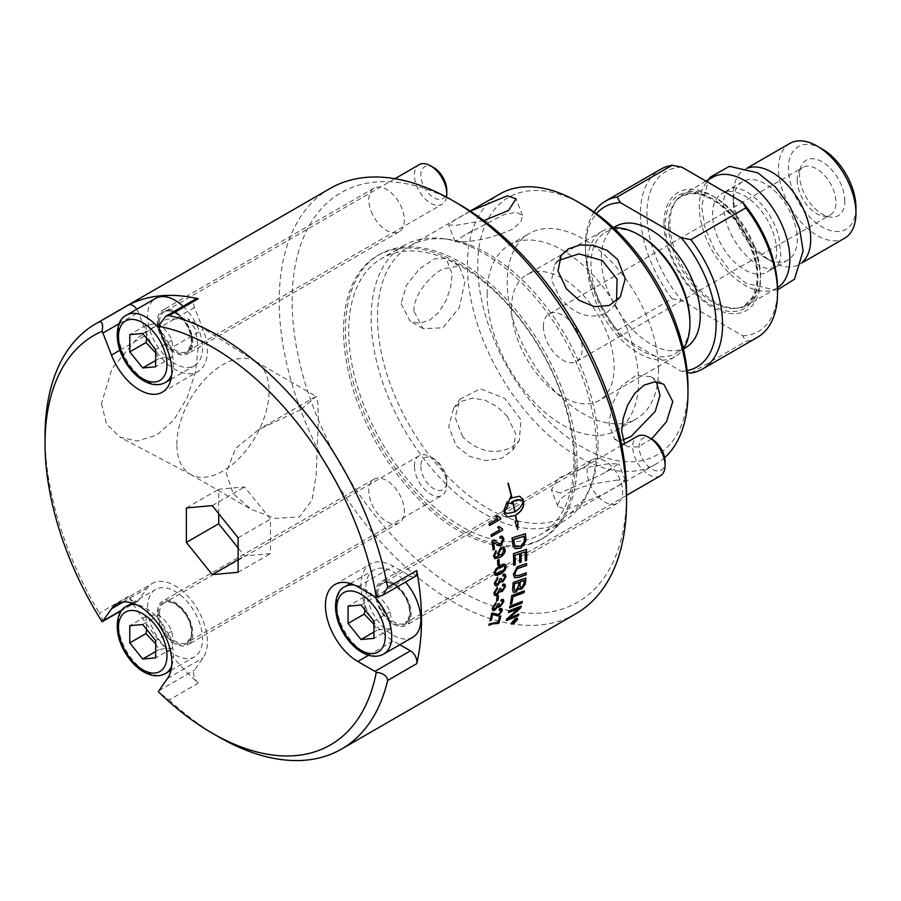 <?xml version="1.0" encoding="UTF-8"?>
<svg xmlns="http://www.w3.org/2000/svg" width="901" height="901" viewBox="0 0 901 901"><rect width="100%" height="100%" fill="white"/><g stroke="black" fill="none" stroke-linecap="round" stroke-linejoin="round"><path stroke-width="0.68" stroke-dasharray="4.5 3.38" d="M511.52 308.097A72.553 41.885 60 0 1 526.544 274.884A72.553 41.885 60 0 1 599.097 316.78A72.553 41.885 60 0 1 599.097 400.551A72.553 41.885 60 0 1 543.19 381.112A72.553 41.885 60 0 1 511.52 308.097M613.57 227.795A72.553 41.885 -120 0 0 602.341 231.129A72.553 41.885 -120 0 0 587.317 264.342A72.553 41.885 -120 0 0 618.976 337.357A72.553 41.885 -120 0 0 674.894 356.796A72.553 41.885 -120 0 0 683.386 348.721M640.431 235.769A69.974 40.399 -120 0 0 605.449 232.312A69.974 40.399 -120 0 0 590.955 264.342A69.974 40.399 -120 0 0 621.499 334.767A69.974 40.399 -120 0 0 675.423 353.507A69.974 40.399 -120 0 0 689.918 321.477M615.8 226.331A69.974 40.399 -120 0 0 601.305 258.362A69.974 40.399 -120 0 0 631.849 328.786A69.974 40.399 -120 0 0 685.774 347.538M669.905 223.606A64.027 36.964 60 0 1 677.011 199.605A64.027 36.964 60 0 1 683.172 194.301A64.027 36.964 60 0 1 732.513 211.453A64.027 36.964 60 0 1 760.467 275.886A64.027 36.964 60 0 1 747.199 305.202A64.027 36.964 60 0 1 739.518 307.883A64.027 36.964 60 0 1 693.41 283.015A64.027 36.964 60 0 1 669.905 223.606M712.556 177.339A64.027 36.964 -120 0 0 699.289 206.644A64.027 36.964 -120 0 0 727.242 271.088A64.027 36.964 -120 0 0 776.583 288.241A64.027 36.964 -120 0 0 777.54 287.656M776.583 251.266A45.275 26.14 -120 0 0 756.817 205.698A45.275 26.14 -120 0 0 721.926 193.569A45.275 26.14 -120 0 0 712.556 214.303A45.275 26.14 -120 0 0 732.322 259.871A45.275 26.14 -120 0 0 767.213 272.001A45.275 26.14 -120 0 0 776.583 251.266M733.256 202.353A45.275 26.14 -120 0 0 765.264 257.81A45.275 26.14 -120 0 0 787.902 260.051A45.275 26.14 -120 0 0 797.284 239.317A45.275 26.14 -120 0 0 777.518 193.749A45.275 26.14 -120 0 0 742.627 181.619A45.275 26.14 -120 0 0 733.256 202.353L733.256 194.616A54.758 31.614 -120 0 0 771.966 261.673A54.758 31.614 -120 0 0 799.345 264.387A54.758 31.614 -120 0 0 802.036 262.495M747.582 168.16A54.758 31.614 -120 0 0 744.586 169.546A54.758 31.614 -120 0 0 733.256 194.616M789.85 143.417A54.758 31.614 -120 0 0 778.509 168.476A54.758 31.614 -120 0 0 802.419 223.583A54.758 31.614 -120 0 0 844.609 238.258M822.185 148.992A47.753 27.571 -120 0 0 788.42 168.476A47.753 27.571 -120 0 0 822.185 226.962A47.753 27.571 -120 0 0 855.95 207.467M844.823 201.047A32.019 18.482 -120 0 0 826.296 164.635A32.019 18.482 -120 0 0 801.034 166.437A32.019 18.482 -120 0 0 799.547 174.907A32.019 18.482 -120 0 0 830.26 217.062A32.019 18.482 -120 0 0 844.823 201.047M797.182 180.009A27.447 15.846 60 0 1 798.455 172.744A27.447 15.846 60 0 1 802.87 167.44A27.447 15.846 60 0 1 824.01 174.794A27.447 15.846 60 0 1 835.993 202.41A27.447 15.846 60 0 1 830.305 214.979A27.447 15.846 60 0 1 823.514 216.139A27.447 15.846 60 0 1 797.182 180.009M543.416 326.511A27.447 15.846 -120 0 0 555.388 354.138A27.447 15.846 -120 0 0 576.539 361.481A27.447 15.846 -120 0 0 576.539 329.8A27.447 15.846 -120 0 0 549.092 313.953A27.447 15.846 -120 0 0 543.416 326.511M757.471 337.289A96.959 55.986 60 0 1 745.882 341.355L742.683 335.78L681.775 300.607L672.112 298.76L617.129 330.498L620.327 336.084L681.246 371.246L687.272 372.44M687.091 370.604A92.386 53.339 60 0 1 681.246 371.246M620.327 336.084A92.386 53.339 60 0 1 585.459 249.217A92.386 53.339 60 0 1 596.473 213.65M681.775 167.136A92.386 53.339 -120 0 0 646.907 213.74A92.386 53.339 -120 0 0 681.775 300.607M742.683 335.78A92.386 53.339 -120 0 0 777.552 289.176M664.003 223.606A68.206 39.385 -120 0 0 712.229 307.151A68.206 39.385 -120 0 0 760.467 279.299A68.206 39.385 -120 0 0 712.229 195.765A68.206 39.385 -120 0 0 664.003 223.606M672.112 298.76A96.959 55.986 60 0 1 660.512 169.354M594.119 211.972A96.959 55.986 -120 0 0 585.459 245.477A96.959 55.986 -120 0 0 617.129 330.498M690.909 373.093L745.882 341.355M664.645 457.663A155.963 90.044 60 0 1 655.669 464.195A155.963 90.044 60 0 1 535.487 422.411A155.963 90.044 60 0 1 467.416 265.457A155.963 90.044 60 0 1 499.717 194.064M582.868 204.775A148.642 85.82 -120 0 0 477.767 265.457A148.642 85.82 -120 0 0 582.868 447.504A148.642 85.82 -120 0 0 687.97 386.822M598.073 444.711A155.963 90.044 -120 0 0 448.439 239.362A155.963 90.044 -120 0 0 409.809 245.973A155.963 90.044 -120 0 0 377.508 317.366A155.963 90.044 -120 0 0 445.59 474.32A155.963 90.044 -120 0 0 565.772 516.104A155.963 90.044 -120 0 0 590.808 485.954A155.963 90.044 -120 0 0 598.073 444.711M401.114 303.738L410.09 321.139L419.427 323.369L429.664 320.215L439.012 312.05L446.22 300.281L450.703 286.923L452.212 274.242L446.22 258.553L434.473 258.869L419.427 268.87L406.407 285.29L401.114 303.738M651.592 438.945L638.122 446.919L627.67 446.761L624.551 443.72M483.803 220.61L456.255 225.295L448.653 224.946L452.854 221.308L470.333 211.172M507.353 416.352L497.138 406.621L484.975 400.145L472.439 398.208L461.177 401.441L453.563 408.446L448.675 426.623L456.255 445.849L469.77 456.48L486.191 460.67L501.992 458.17L512.68 450.004L515.913 434.181L507.353 416.352M617.635 480.019L593.759 483.814L580.165 487.655L568.463 492.881L560.58 498.963L557.629 504.684L557.888 506.497L566.538 509.527L603.895 493.951L619.651 484.851L625.249 480.368L617.635 480.019M658.541 369.838A107.028 61.786 -120 0 0 611.824 262.135A107.028 61.786 -120 0 0 529.36 233.46A107.028 61.786 -120 0 0 507.195 282.452A107.028 61.786 -120 0 0 553.912 390.156A107.028 61.786 -120 0 0 636.376 418.83A107.028 61.786 -120 0 0 658.541 369.838M413.886 311.115C413.48 295.415 429.225 276.416 442.841 268.825L459.195 266.043L464.984 281.619L459.195 307.77L442.841 327.829L423.065 328.628L413.886 311.115M462.641 436.771L455.129 417.433L460.129 399.109L480.323 388.849L504.774 398.422L520.992 419.855L519.246 440.657L512.027 447.121C494.615 455.264 478.161 451.818 462.641 436.771M558.654 260.4L554.644 264.657L551.525 280.301L560.152 298.051C574.545 314.686 589.873 319.754 606.125 313.244L613.761 306.205L616.566 301.08M560.152 493.061L551.435 489.862L558.248 478.251L581.832 468.351L607.488 463.936L618.784 463.733L601.947 474.354L560.152 493.061M462.641 241.75C478.161 241.119 494.615 237.008 512.027 229.417L520.879 221.984L522.456 215.452L516.138 212.185L503.558 214.776L464.049 235.51L455.106 241.581L462.641 241.75M656.491 381.979L650.826 376.686L636.106 375.278L621.758 385.684L612.218 404.11L608.907 423.707L614.696 439.271L622.839 439.958M487.137 294.03A107.028 61.786 60 0 1 509.302 245.038A107.028 61.786 60 0 1 591.777 273.713A107.028 61.786 60 0 1 638.494 381.416A107.028 61.786 60 0 1 616.329 430.408A107.028 61.786 60 0 1 533.854 401.733A107.028 61.786 60 0 1 487.137 294.03M596.361 448.383A159.252 91.947 -120 0 0 443.574 238.697A159.252 91.947 -120 0 0 404.132 245.444A159.252 91.947 -120 0 0 371.144 318.357A159.252 91.947 -120 0 0 440.657 478.622A159.252 91.947 -120 0 0 563.384 521.285A159.252 91.947 -120 0 0 588.95 490.493A159.252 91.947 -120 0 0 596.361 448.383M573.881 461.357A159.252 91.947 -120 0 0 504.369 301.092A159.252 91.947 -120 0 0 381.641 258.429A159.252 91.947 -120 0 0 348.664 331.331A159.252 91.947 -120 0 0 418.177 491.597A159.252 91.947 -120 0 0 540.893 534.27A159.252 91.947 -120 0 0 573.881 461.357M577.045 463.193A163.734 94.537 -120 0 0 505.574 298.411A163.734 94.537 -120 0 0 379.4 254.544A163.734 94.537 -120 0 0 345.488 329.507A163.734 94.537 -120 0 0 416.96 494.277A163.734 94.537 -120 0 0 543.134 538.145A163.734 94.537 -120 0 0 577.045 463.193M575.108 464.308A163.734 94.537 -120 0 0 503.636 299.537A163.734 94.537 -120 0 0 377.463 255.67A163.734 94.537 -120 0 0 343.551 330.622A163.734 94.537 -120 0 0 415.023 495.404A163.734 94.537 -120 0 0 541.197 539.271A163.734 94.537 -120 0 0 575.108 464.308M459.33 204.403A236.456 136.513 -120 0 0 292.127 300.934A236.456 136.513 -120 0 0 459.33 590.538A236.456 136.513 -120 0 0 626.533 493.996M604.864 460.952A25.16 14.529 -120 0 0 592.284 459.701A25.16 14.529 -120 0 0 592.284 488.747A25.16 14.529 -120 0 0 617.433 503.276A25.16 14.529 -120 0 0 621.296 483.116A25.16 14.529 -120 0 0 604.864 460.952M371.156 211.307A25.16 14.529 -120 0 0 399.143 231.715A25.16 14.529 -120 0 0 399.143 202.669A25.16 14.529 -120 0 0 373.983 188.14A25.16 14.529 -120 0 0 371.156 211.307M401.97 520.147A25.16 14.529 -120 0 0 397.386 490.944A25.16 14.529 -120 0 0 373.983 479.208A25.16 14.529 -120 0 0 373.983 508.254A25.16 14.529 -120 0 0 399.143 522.771A25.16 14.529 -120 0 0 401.97 520.147M198.265 683.172A9.145 5.282 60 0 1 194.515 670.107L203.063 657.944A45.737 26.411 60 0 0 194.74 604.841A45.737 26.411 60 0 0 152.19 583.488A45.737 26.411 60 0 0 147.054 588.263L138.495 600.426A9.145 5.282 60 0 1 137.47 601.372A9.145 5.282 60 0 1 128.449 596.316A245.601 141.795 -120 0 0 198.265 683.172L169.163 699.976L158.385 691.788M102.106 621.78C103.255 621.442 102.342 618.548 99.347 613.119L128.449 596.316M45.05 436.118A245.601 141.795 -120 0 0 99.347 613.119M136.772 309.257A9.145 5.282 60 0 1 138.495 312.501L147.054 334.541A45.737 26.411 60 0 0 197.927 371.651A45.737 26.411 60 0 0 203.063 329.541L194.515 307.5A9.145 5.282 60 0 1 195.54 299.076M147.573 607.229A38.878 22.446 60 0 1 155.625 589.434A38.878 22.446 60 0 1 185.572 599.852A38.878 22.446 60 0 1 202.545 638.967A38.878 22.446 60 0 1 194.492 656.773A38.878 22.446 60 0 1 164.534 646.355A38.878 22.446 60 0 1 147.573 607.229M190.46 642.267A25.16 14.529 60 0 1 187.633 644.891A25.16 14.529 60 0 1 164.23 633.144A25.16 14.529 60 0 1 159.657 603.94A25.16 14.529 60 0 1 162.484 601.316A25.16 14.529 60 0 1 185.888 613.063A25.16 14.529 60 0 1 190.46 642.267M183.049 306.284A38.878 22.446 60 0 1 202.545 347.91A38.878 22.446 60 0 1 194.492 365.705A38.878 22.446 60 0 1 164.534 355.287A38.878 22.446 60 0 1 147.573 316.161A38.878 22.446 60 0 1 155.625 298.366M159.657 333.415A25.16 14.529 60 0 1 162.484 310.248A25.16 14.529 60 0 1 190.46 330.656A25.16 14.529 60 0 1 187.633 353.823A25.16 14.529 60 0 1 159.657 333.415M415.034 576.584A9.145 5.282 60 0 1 410.462 576.133L393.354 566.256A45.737 26.411 60 0 0 370.491 563.992A45.737 26.411 60 0 0 363.475 600.64A45.737 26.411 60 0 0 393.354 640.949L399.886 644.722M412.793 637.266A38.878 22.446 60 0 1 382.835 626.848A38.878 22.446 60 0 1 365.862 587.734A38.878 22.446 60 0 1 373.915 569.939A38.878 22.446 60 0 1 405.473 582.102M393.354 624.145A25.16 14.529 -120 0 0 405.934 625.384A25.16 14.529 -120 0 0 409.786 605.224A25.16 14.529 -120 0 0 393.354 583.06A25.16 14.529 -120 0 0 380.774 581.821A25.16 14.529 -120 0 0 376.922 601.969A25.16 14.529 -120 0 0 393.354 624.145M169.163 699.976A245.601 141.795 -120 0 0 218.718 736.917M575.66 613.896A245.601 141.795 60 0 1 386.405 548.101A245.601 141.795 60 0 1 279.197 300.934A245.601 141.795 60 0 1 330.059 188.5M300.957 409.662L258.801 429.484L235.735 448.236L226.117 472.879L233.213 493.68L251.289 509.459L275.638 518.435L299.504 516.859L311.983 500.213L316.138 475.66L318.278 421.33L317.907 403.175L316.465 396.575L315.665 396.665L300.957 409.662M176.866 444.441A65.176 37.628 -60 0 1 205.315 378.848A65.176 37.628 -60 0 1 255.535 361.391A65.176 37.628 -60 0 1 256.244 361.819A65.176 37.628 -60 0 1 255.535 436.647A65.176 37.628 -60 0 1 191.091 474.681A65.176 37.628 -60 0 1 190.359 474.275A65.176 37.628 -60 0 1 176.866 444.441M101.464 403.547L106.453 423.875L120.002 437.188L137.155 441.028L156.639 435.16L174.118 419.686L187.329 397.33L195.461 371.843L198.197 347.696L195.63 329.473L187.937 318.819L166.426 319.179L137.65 337.807L112.028 368.577L101.464 403.547M373.949 624.325L377.181 630.182C383.049 628.898 387.362 628.515 390.122 629.033L391.271 619.742L390.122 611.779C387.362 605.517 383.049 600.156 377.181 595.685C374.433 595.178 370.12 595.561 364.252 596.845L365.006 609.988M390.122 611.779L373.949 621.116M361.019 605.022L377.181 595.685M390.122 629.033L373.949 638.37M364.252 596.845L348.079 606.182M377.181 630.182L373.949 632.052M652.076 439.226A18.38 10.609 -120 0 0 639.079 446.727A18.38 10.609 -120 0 0 652.076 469.241A18.38 10.609 -120 0 0 665.073 461.729M660.332 475.863A22.863 13.2 60 0 1 642.717 469.736A22.863 13.2 60 0 1 632.727 446.727A22.863 13.2 60 0 1 637.469 436.253M155.659 643.821L158.891 649.689C164.759 648.405 169.073 648.01 171.821 648.529L172.981 639.237L171.821 631.286C169.073 625.024 164.759 619.651 158.891 615.192C156.132 614.673 151.819 615.056 145.951 616.34L146.705 629.484M171.821 631.286L155.659 640.622M142.718 624.528L158.891 615.192M171.821 648.529L155.659 657.865M145.951 616.34L129.778 625.677M158.891 649.689L155.659 651.547M420.79 466.222A18.38 10.609 -120 0 0 433.775 488.736A18.38 10.609 -120 0 0 446.772 481.235A18.38 10.609 -120 0 0 433.775 458.722A18.38 10.609 -120 0 0 420.79 466.222M414.437 466.222A22.863 13.2 60 0 1 419.168 455.76A22.863 13.2 60 0 1 430.61 456.886A22.863 13.2 60 0 1 446.772 484.896A22.863 13.2 60 0 1 442.042 495.37A22.863 13.2 60 0 1 424.416 489.243A22.863 13.2 60 0 1 414.437 466.222M155.659 352.764L158.891 358.621C164.759 357.337 169.073 356.954 171.821 357.46L172.981 348.169L171.821 340.218C169.073 333.956 164.759 328.595 158.891 324.123C156.132 323.605 151.819 324 145.951 325.284L146.705 338.427M171.821 340.218L155.659 349.554M142.718 333.46L158.891 324.123M171.821 357.46L155.659 366.797M145.951 325.284L129.778 334.62M158.891 358.621L155.659 360.49M433.775 167.654A18.38 10.609 -120 0 0 420.79 175.166A18.38 10.609 -120 0 0 433.775 197.668A18.38 10.609 -120 0 0 446.772 190.167M446.502 197.128A22.863 13.2 60 0 1 442.042 204.302A22.863 13.2 60 0 1 424.416 198.175A22.863 13.2 60 0 1 414.437 175.166A22.863 13.2 60 0 1 419.168 164.692M218.718 513.671L218.718 489.266L244.588 486.945L270.458 519.134L270.458 553.631L244.588 555.94L238.123 547.898M212.253 505.619L244.588 486.945M238.123 537.807L270.458 519.134M238.123 572.304L270.458 553.631M238.123 559.679L244.588 555.94M186.372 507.927L218.718 489.266M489.018 625.08L489.153 623.796L497.96 621.949A245.376 141.671 -120 0 0 499.368 616.577L500.855 615.935M492.689 610.304L492.126 608.062L495.843 602.656M493.658 608.738L495.257 608.479L497.971 604.075M497.814 603.963L499.165 603.535M499.357 605.224L500.472 604.988L502.544 602.026L502.353 600.99M500.81 601.057L501.418 599.559M501.26 599.435L503.31 599.458M494.615 595.358L493.782 592.926L497.239 587.294M495.482 593.714L497.093 593.477L499.571 588.882M499.402 588.77L500.776 588.342M501.147 590.178L502.274 589.952L504.2 586.889L503.873 585.751M502.308 585.796L502.803 584.208M502.634 584.107L504.718 584.141M500.494 591.766L499.965 591.146M497.836 565.197L497.679 565.287A245.376 141.671 -120 0 0 497.408 560.197L498.974 559.476M494.863 558.631L493.354 555.973L495.832 550.669M495.471 556.976L499.131 555.996L497.375 553.608L500.686 547.414L503.524 547.008M499.559 554.87L501.395 554.498L503.794 550.387L502.916 548.9M491.315 536.478L491.056 534.89M490.899 534.834L499.909 529.777M499.751 529.72L497.656 527.265M497.498 527.22L498.996 526.488M501.699 528.763L502.521 528.943M508.547 612.331A5954.923 3400.813 -157.4 0 1 508.333 612.421A245.376 141.671 -120 0 0 508.738 610.765A5881.829 3337.743 22.3 0 0 521.015 605.934L521.172 606.08M508.367 618.277L511.577 616.892A5938.874 3495.553 25.4 0 0 518.706 613.975L518.863 614.122M506.069 620.519L506.722 619.032M506.565 618.886A1642.14 1446.477 -11.6 0 0 514.888 611.588L518.987 608.085M510.371 603.997L510.18 604.075A245.376 141.671 -120 0 0 511.633 595.381A5881.829 3113.034 17.4 0 0 524.145 590.752L524.303 590.876M514.55 577.62L513.255 574.23L517.129 566.729L519.46 565.794A5922.014 2710.456 10.1 0 0 526.488 563.395L526.488 563.553M515.62 575.671L519.089 575.221A5865.668 2832.553 12.5 0 0 526.105 572.766L526.274 572.867M507.06 501.992A245.376 141.671 -120 0 0 507.015 501.823L503.783 510.383A245.376 141.671 60 0 1 504.515 513.908L507.432 517.005M515.214 515.361A245.376 141.671 60 0 1 516.205 521.217L514.888 521.24L517.512 528.549M517.827 521.262L516.521 521.217M519.618 496.192L511.892 497.848M508.277 483.341L508.13 483.319A245.376 141.671 -120 0 0 508.13 483.319L507.792 483.319A245.376 141.671 60 0 1 511.61 498.016L510.811 498.512M510.473 497.082L508.141 502.995M510.968 503.445L512.162 503.76M512.421 501.564A245.376 141.671 60 0 1 514.561 511.858L510.45 513.48L506.846 513.514M514.854 511.7C519.426 508.783 522.107 505.326 522.907 501.316L520.508 499.762M511.588 624.078L511.486 622.76L515.338 618.435L517.343 618.187M511.971 622.478L513.581 623.233L516.87 618.683M513.311 621.149L516.498 619.19M513.863 621.746L514.696 621.701L514.144 621.442M512.545 622.659L514.189 621.375M514.043 621.228L514.28 620.8A245.376 141.671 -120 0 0 514.381 620.53M514.606 620.845L515.575 620.26A245.376 141.671 -120 0 0 515.755 619.742M515.124 548.709L512.939 545.972L512.511 543.517A245.376 141.671 -120 0 0 511.937 537.841A5881.829 2168.561 3.3 0 0 525.215 533.662L525.384 533.73M515.935 546.58L520.778 545.848L524.145 541.467L524.168 539.001A245.376 141.671 -120 0 0 523.92 536.241M513.75 565.13L513.593 565.175A245.376 141.671 -120 0 0 513.243 553.552A5881.829 2440.156 6.7 0 0 526.33 549.283L526.488 549.373M525.058 560.737A245.376 141.671 -120 0 0 524.923 551.806M519.562 562.404A245.376 141.671 -120 0 0 519.37 553.619M513.21 592.194L512.387 589.367A245.376 141.671 -120 0 0 513.029 582.373A5881.829 2912.449 13.7 0 0 525.722 577.868L525.88 577.98M519.494 589.22L518.818 588.15M520.294 587.508L521.735 587.238L523.785 583.386A245.376 141.671 -120 0 0 524.112 580.267M514.494 590.268L516.115 590.042L518.323 585.92A245.376 141.671 -120 0 0 518.694 582.192M509.628 607.691A5881.829 3295.126 -158.7 0 1 509.414 607.77L509.786 606.035A5881.829 3270.202 20.7 0 0 522.141 601.271L522.298 601.406M489.389 525.474L489.254 525.553A245.376 141.671 -120 0 0 488.905 523.808L489.063 523.841M488.905 523.808L497.915 518.739M497.757 518.694L495.516 516.183M495.359 516.149L496.868 515.406M499.886 517.782L500.551 517.906M492.96 549.948A245.376 141.671 -120 0 0 491.8 540.758L491.969 540.814M491.8 540.758L492.96 540.465M492.802 540.397L494.412 540.645M499.03 543.506L501.012 543.404L502.657 539.665L501.733 538.01M500.044 538.257L500.1 536.467M499.942 536.399L502.24 536.185M498.535 545.387L493.466 542.368M495.28 575.243L494.266 573.036L495.359 569.353L499.92 565.377L504.909 564.206M496.091 573.622L500.078 572.326C503.49 570.232 505.022 568.452 504.673 567.011L503.817 565.693M495.28 585.616L494.244 583.071L497.521 577.304M496.068 583.927L497.679 583.69L499.987 578.983M499.83 578.893L501.204 578.453M501.699 580.379L502.837 580.154L504.661 577.023L504.245 575.818M502.657 575.874L503.085 574.23M502.927 574.14L505.01 574.162M501.114 582.012L500.517 581.348M496.586 600.854L496.406 600.967A245.376 141.671 -120 0 0 496.913 596.361L498.467 595.662M489.896 620.688A245.376 141.671 -120 0 0 491.45 613.142L491.608 613.266M491.45 613.142L492.543 612.883M492.385 612.748L498.478 614.482L500.9 611.216L500.787 610.067M499.075 610.281L499.661 608.862M499.492 608.738L501.812 608.547M668.565 225.07A63.194 36.49 -120 0 0 691.765 283.702A63.194 36.49 -120 0 0 737.277 308.243A63.194 36.49 -120 0 0 757.944 276.663A63.194 36.49 -120 0 0 713.254 199.267A63.194 36.49 -120 0 0 675.57 201.374A63.194 36.49 -120 0 0 668.565 225.07M757.944 278.533A65.48 37.808 -120 0 0 711.644 198.333A65.48 37.808 -120 0 0 665.343 225.07A65.48 37.808 -120 0 0 711.644 305.259A65.48 37.808 -120 0 0 757.944 278.533M158.936 690.65L194.515 670.107M167.496 678.487L203.063 657.944M138.495 600.426L122.232 609.819M119.236 323.628L138.495 312.501M119.889 350.219L147.054 334.541M194.515 307.5L158.936 328.032M167.496 350.072L203.063 329.541M123.313 601.958L147.054 588.263M374.884 596.665L410.462 576.133M357.776 586.799L393.354 566.256M368.543 655.275L393.354 640.949M344.813 586.742A38.878 22.446 -120 0 0 336.76 604.537A38.878 22.446 -120 0 0 353.733 643.663A38.878 22.446 -120 0 0 383.691 654.07M373.532 595.899A38.878 22.446 -120 0 0 364.252 588.668A38.878 22.446 -120 0 0 354.51 585.098M377.834 593.894A22.863 13.2 -120 0 0 387.813 616.903A22.863 13.2 -120 0 0 405.439 623.03A22.863 13.2 -120 0 0 410.169 612.567A22.863 13.2 -120 0 0 393.996 584.558A22.863 13.2 -120 0 0 382.565 583.42A22.863 13.2 -120 0 0 377.834 593.894M376.539 593.894A23.786 13.729 60 0 1 393.354 584.186A23.786 13.729 60 0 1 410.169 613.311A23.786 13.729 60 0 1 393.354 623.019A23.786 13.729 60 0 1 376.539 593.894M126.512 606.238A38.878 22.446 -120 0 0 118.459 624.033A38.878 22.446 -120 0 0 135.432 663.159A38.878 22.446 -120 0 0 165.39 673.576M171.663 665.997A38.878 22.446 -120 0 0 173.442 655.782A38.878 22.446 -120 0 0 145.951 608.164A38.878 22.446 -120 0 0 136.209 604.605M159.533 613.39A22.863 13.2 -120 0 0 169.512 636.41A22.863 13.2 -120 0 0 187.138 642.537A22.863 13.2 -120 0 0 191.879 632.063A22.863 13.2 -120 0 0 175.706 604.053A22.863 13.2 -120 0 0 164.275 602.927A22.863 13.2 -120 0 0 159.533 613.39M158.238 613.39A23.786 13.729 60 0 1 175.053 603.681A23.786 13.729 60 0 1 191.879 632.806A23.786 13.729 60 0 1 175.053 642.514A23.786 13.729 60 0 1 158.238 613.39M126.512 315.17A38.878 22.446 -120 0 0 118.459 332.976A38.878 22.446 -120 0 0 135.432 372.09A38.878 22.446 -120 0 0 165.39 382.508M171.663 374.929A38.878 22.446 -120 0 0 173.442 364.714A38.878 22.446 -120 0 0 159.184 328.651M159.533 322.333A22.863 13.2 -120 0 0 169.512 345.342A22.863 13.2 -120 0 0 187.138 351.469A22.863 13.2 -120 0 0 191.879 340.995A22.863 13.2 -120 0 0 175.706 312.996A22.863 13.2 -120 0 0 164.275 311.859A22.863 13.2 -120 0 0 159.533 322.333M158.238 322.333A23.786 13.729 60 0 1 175.053 312.613A23.786 13.729 60 0 1 191.879 341.749A23.786 13.729 60 0 1 175.053 351.458A23.786 13.729 60 0 1 158.238 322.333M774.995 267.552L767.01 268.408C759.115 266.955 750.51 260.828 741.208 250.028C733.977 240.984 728.83 231.129 725.767 220.475C722.636 207.174 722.827 197.848 726.352 192.465L729.675 189.052C730.553 188.985 732.851 184.987 746.839 191.845C761.672 201.216 772.348 215.936 778.869 236.039L780.874 256.03C779.883 262.225 777.923 266.065 774.995 267.552M777.552 289.863L775.761 290.212L745.848 283.196L728.977 269.376L714.955 250.534L705.28 228.629L701.564 206.689L708.468 179.693M602.341 231.129L526.544 274.884M674.894 356.796L599.097 400.551M613.457 227.683L605.449 232.312M683.431 348.89L675.423 353.507M705.99 181.124L683.172 194.301M776.583 288.241L747.199 305.202M742.627 181.619L721.926 193.569M787.902 260.051L767.213 272.001M765.264 257.81L771.966 261.673M747.199 168.036L744.586 169.546M801.958 262.878L799.345 264.387M823.514 216.139L830.26 217.062M798.455 172.744L801.034 166.437M576.539 361.481L830.305 214.979M549.092 313.953L802.87 167.44M585.459 249.217L585.459 245.477M677.011 199.605L681.224 196.474L689.468 193.783C696.214 193.017 703.715 194.965 711.959 199.639C737.998 213.627 760.782 256.785 756.615 283.871L752.718 296.97L744.372 305.777L739.518 307.883M470.209 211.093L409.809 245.973M655.669 464.195L565.772 516.104M459.195 266.043L446.22 258.553M423.065 328.628L410.09 321.139M512.68 450.004L519.246 440.657M453.563 408.446L460.129 399.109M613.761 306.205L620.327 296.868M554.644 264.657L561.21 255.31M625.249 480.368L618.796 463.722M557.877 506.508L551.423 489.862M522.467 215.452L516.014 198.806M455.095 241.592L448.642 224.946M614.696 439.271L627.67 446.761M650.826 376.686L663.8 384.175M616.329 430.408L636.376 418.83M509.302 245.038L529.36 233.46M448.439 239.362L443.574 238.697M590.808 485.954L588.95 490.493M404.132 245.444L381.641 258.429M563.384 521.285L540.893 534.27M379.4 254.544L377.463 255.67M543.134 538.145L541.197 539.271M137.47 601.372L121.68 610.495M116.612 604.03L152.19 583.488M373.983 479.208L162.484 601.316M399.143 522.771L187.633 644.891M162.349 392.183L197.927 371.651M373.983 188.14L162.484 310.248M399.143 231.715L187.633 353.823M334.913 584.535L370.491 563.992M592.284 459.701L380.774 581.821M617.433 503.276L405.934 625.384M190.359 474.275L251.289 509.459M255.535 361.391L316.465 396.575M256.244 361.819L187.949 318.819M191.091 474.681L120.002 437.188M350.388 583.521L373.915 569.939M621.735 445.342L382.565 583.42C385.245 581.764 388.905 582.159 393.546 584.603C404.639 592.678 410.034 603.017 409.718 615.62L405.439 623.03L626.533 495.381M170.965 670.355L194.492 656.773M132.098 603.017L155.625 589.434M433.775 458.722L430.61 456.886M446.772 481.235L446.772 484.896M419.168 455.76L164.275 602.927C166.955 601.26 170.616 601.654 175.244 604.098C186.338 612.173 191.733 622.512 191.429 635.126L187.138 642.537L442.042 495.37M170.965 379.287L194.492 365.705M394.908 178.702L164.275 311.859C166.955 310.192 170.616 310.586 175.244 313.041C186.338 321.105 191.733 331.444 191.429 344.058L187.138 351.469L442.042 204.302M471.944 230.96L464.06 235.51M609.842 469.804L601.947 474.354M315.654 396.643L258.801 429.473"/><path stroke-width="1.35" d="M683.386 348.721A72.553 41.885 -120 0 0 689.918 323.583A72.553 41.885 -120 0 0 638.618 234.722A72.553 41.885 -120 0 0 613.57 227.795M689.918 323.583L689.918 321.477A69.974 40.399 -120 0 0 640.431 235.769L638.618 234.722M683.431 348.89L685.774 347.538A69.974 40.399 -120 0 0 700.268 315.496A69.974 40.399 -120 0 0 669.713 245.083A69.974 40.399 -120 0 0 615.8 226.331L613.457 227.683M777.54 287.656A64.027 36.964 -120 0 0 789.85 258.925A64.027 36.964 -120 0 0 761.897 194.492A64.027 36.964 -120 0 0 712.556 177.339L705.99 181.124M802.036 262.495A54.758 31.614 -120 0 0 810.686 239.317A54.758 31.614 -120 0 0 788.623 186.225A54.758 31.614 -120 0 0 747.582 168.16M801.958 262.878L844.609 238.258A54.758 31.614 -120 0 0 855.95 213.188A54.758 31.614 -120 0 0 817.23 146.131A54.758 31.614 -120 0 0 789.85 143.417L747.199 168.036M855.95 213.188L855.95 207.467A47.753 27.571 -120 0 0 822.185 148.992L817.23 146.131M681.246 237.785L620.327 202.612L617.129 197.037A96.959 55.986 -120 0 0 605.54 201.092L660.512 169.354A96.959 55.986 60 0 1 672.112 165.3L681.775 167.136L742.683 202.308L745.882 207.883L690.909 239.632L681.246 237.785A92.386 53.339 60 0 1 687.091 370.604M596.473 213.65A92.386 53.339 60 0 1 620.327 202.612M745.882 207.883A96.959 55.986 60 0 1 777.552 292.904L777.552 289.176A92.386 53.339 -120 0 0 742.683 202.308M777.552 292.904A96.959 55.986 60 0 1 757.471 337.289L702.498 369.038A96.959 55.986 -120 0 0 690.909 239.632M605.54 201.092A96.959 55.986 -120 0 0 594.119 211.972M617.129 197.037L672.112 165.3M687.272 372.44L690.909 373.093A96.959 55.986 -120 0 0 702.498 369.038M470.209 211.093L499.717 194.064A155.963 90.044 60 0 1 577.699 201.79A155.963 90.044 60 0 1 687.97 392.802A155.963 90.044 60 0 1 664.645 457.663M687.97 392.802L687.97 386.822A148.642 85.82 -120 0 0 582.868 204.775L577.699 201.79M624.551 443.72L621.679 431.072L623.188 418.391L627.67 405.033L634.878 393.253L644.226 385.087L654.464 381.945L663.8 384.175L672.777 401.576L666.526 421.702L651.592 438.945M470.333 211.172L507.353 195.787L516.003 198.817L508.513 210.474L483.803 220.61M617.635 259.465L625.215 278.691L620.327 296.868L609.324 305.473L594.48 306.622L579.411 300.506L566.538 288.962L557.978 271.133L561.21 255.31L568.463 248.822L580.165 244.948L593.759 245.376L606.981 250.343L617.635 259.465M616.566 301.08L617.061 279.096L602.285 260.524L578.983 253.879L558.654 260.4M622.839 439.958L631.049 436.489L655.252 411.363L659.971 395.348L656.491 381.979M626.533 501.474L626.533 493.996A236.456 136.513 -120 0 0 459.33 204.403L452.865 200.664A245.601 141.795 60 0 1 626.533 501.474A245.601 141.795 60 0 1 575.66 613.896L341.513 749.08A245.601 141.795 -120 0 0 387.644 680.458L416.746 663.654A245.601 141.795 -120 0 0 416.746 570.558A9.145 5.282 60 0 1 415.034 576.584L382.936 595.122L376.258 597.295A9.145 5.282 60 0 1 374.884 596.665L357.776 586.799A45.737 26.411 60 0 0 334.913 584.535A45.737 26.411 60 0 0 327.896 621.183A45.737 26.411 60 0 0 357.776 661.48L368.543 655.275M416.746 663.654A9.145 5.282 60 0 0 410.462 650.815L374.884 671.358A9.145 5.282 60 0 1 376.258 672.326A236.456 136.513 60 0 1 212.242 733.177A236.456 136.513 60 0 1 158.385 691.788A9.145 5.282 60 0 1 158.936 690.65L167.496 678.487A45.737 26.411 60 0 0 159.173 625.384A45.737 26.411 60 0 0 116.612 604.03A45.737 26.411 60 0 0 111.476 608.794L123.313 601.958M374.884 671.358L357.776 661.48M122.232 609.819L102.928 620.958A9.145 5.282 60 0 1 102.106 621.78A236.456 136.513 60 0 1 45.05 443.585A236.456 136.513 60 0 1 102.106 331.275A9.145 5.282 60 0 1 102.928 333.043L111.476 355.073A45.737 26.411 60 0 0 162.349 392.183A45.737 26.411 60 0 0 167.496 350.072L158.936 328.032A9.145 5.282 60 0 1 158.385 326.241A236.456 136.513 60 0 1 376.258 597.295M102.928 620.958L111.476 608.794M186.372 507.927L212.253 505.619L238.123 537.807L238.123 572.304L212.253 574.613L186.372 542.425L186.372 507.927M102.106 621.78L121.68 610.495M503.817 565.693L500.134 567.146C496.733 569.252 495.212 571.031 495.573 572.473L496.879 573.824L500.235 572.417C503.648 570.322 505.179 568.554 504.83 567.101L503.817 565.693L499.976 567.056C496.575 569.162 495.054 570.941 495.404 572.383L496.091 573.622M158.385 326.241L165.683 316.319L195.54 299.076A9.145 5.282 60 0 1 198.265 298.772A245.601 141.795 -120 0 0 128.449 305.011L99.347 321.815C102.342 321.657 103.255 324.81 102.106 331.275M99.347 321.815A245.601 141.795 -120 0 0 95.911 323.684A245.601 141.795 -120 0 0 45.05 436.118L45.05 443.585M128.449 305.011A9.145 5.282 60 0 1 136.772 309.257M165.683 316.319L169.163 315.575L198.265 298.772M159.184 328.651A38.878 22.446 -120 0 0 145.951 317.096A38.878 22.446 -120 0 0 126.512 315.17L155.625 298.366A38.878 22.446 60 0 1 183.049 306.284M416.746 570.558L387.644 587.362L382.925 595.111M387.644 587.362A245.601 141.795 -120 0 0 169.163 315.575M376.258 672.326C383.263 673.148 387.058 675.851 387.644 680.458M410.462 650.815L399.886 644.722M405.473 582.102A38.878 22.446 60 0 1 420.846 619.471A38.878 22.446 60 0 1 412.793 637.266L383.691 654.07A38.878 22.446 -120 0 0 391.732 636.275A38.878 22.446 -120 0 0 373.532 595.899M212.242 733.177L218.718 736.917A245.601 141.795 -120 0 0 341.513 749.08M95.911 323.684L330.059 188.5A245.601 141.795 60 0 1 452.865 200.664M365.006 609.988L364.252 614.088L373.949 624.325M361.019 605.022L373.949 621.116L373.949 638.37L361.019 639.519L348.079 623.424L348.079 606.182L361.019 605.022M364.252 614.088L348.079 623.424M373.949 632.052L361.019 639.519M665.073 465.4L665.073 461.729A18.38 10.609 -120 0 0 652.076 439.226L648.9 437.39A22.863 13.2 60 0 1 665.073 465.4A22.863 13.2 60 0 1 660.332 475.863L626.533 495.381M621.735 445.342L637.469 436.253A22.863 13.2 60 0 1 648.9 437.39M146.705 629.484L145.951 633.594L155.659 643.821M142.718 624.528L155.659 640.622L155.659 657.865L142.718 659.025L129.778 642.931L129.778 625.677L142.718 624.528M145.951 633.594L129.778 642.931M155.659 651.547L142.718 659.025M146.705 338.427L145.951 342.526L155.659 352.764M142.718 333.46L155.659 349.554L155.659 366.797L142.718 367.957L129.778 351.863L129.778 334.62L142.718 333.46M145.951 342.526L129.778 351.863M155.659 360.49L142.718 367.957M446.772 193.839L446.772 190.167A18.38 10.609 -120 0 0 433.775 167.654L430.61 165.829A22.863 13.2 60 0 1 446.772 193.839A22.863 13.2 60 0 1 446.502 197.128M394.908 178.702L419.168 164.692A22.863 13.2 60 0 1 430.61 165.829M238.123 547.898L218.718 523.763L218.718 513.671M212.253 574.613L238.123 559.679M186.372 542.425L218.718 523.763M524.269 580.379L520.294 581.787A245.601 141.795 60 0 1 520.001 584.783L520.373 587.576L521.893 587.351L523.943 583.51A245.601 141.795 -120 0 0 524.269 580.379L520.136 581.674A245.376 141.671 60 0 1 519.843 584.67L520.294 587.508M518.863 582.305L514.482 583.871A245.601 141.795 60 0 1 514.167 587.204L514.572 590.335L516.273 590.155L518.492 586.044A245.601 141.795 -120 0 0 518.863 582.305L514.325 583.758A245.376 141.671 60 0 1 514.009 587.092L514.494 590.268M524.078 536.309A5864.339 2197.302 -176.2 0 1 513.829 539.541A245.601 141.795 60 0 1 514.077 542.03L514.595 544.868L516.329 546.749L520.947 545.927L524.303 541.546L524.326 539.08A245.601 141.795 -120 0 0 524.078 536.309L523.92 536.241A5869.339 2199.915 -176.2 0 1 513.671 539.474A245.376 141.671 60 0 1 513.919 541.963L514.437 544.79L516.329 546.749M515.913 619.888L514.967 620.44A245.601 141.795 60 0 1 514.764 620.992L515.721 620.406A245.601 141.795 -120 0 0 515.913 619.888L514.809 620.282A245.376 141.671 60 0 1 514.606 620.845L514.989 621.397M516.983 619.82L515.338 619.021L512.128 622.625L513.728 623.391L516.983 619.82L516.87 618.683M512.128 622.625L512.072 623.593M513.198 621.453A245.601 141.795 -120 0 0 513.367 620.992L516.498 619.19A245.601 141.795 60 0 1 516.149 620.158L512.489 623.368A245.601 141.795 -120 0 0 512.703 622.805L514.437 620.947A245.601 141.795 -120 0 0 514.527 620.688L513.198 621.453M516.239 619.336A245.376 141.671 60 0 1 515.991 620.012L514.843 621.859L514.144 621.442M515.012 511.745C519.584 508.828 522.265 505.371 523.053 501.361L520.587 499.785L512.872 501.429A245.601 141.795 60 0 1 515.012 511.745L514.854 511.7A245.376 141.671 60 0 0 512.714 501.395L512.872 501.429M498.794 553.394L499.65 554.915L501.553 554.577L503.952 550.455L502.995 548.934L500.979 549.25L498.636 553.315L499.559 554.87M495.032 613.637L498.636 614.606L501.057 611.34L500.866 610.135L499.233 610.416L499.661 608.862L501.902 608.603L502.195 610.709L498.287 616.059L492.577 614.471A245.601 141.795 60 0 1 491.394 620.046L490.054 620.823A245.601 141.795 -120 0 0 491.608 613.266L495.359 613.919M496.564 601.08A245.601 141.795 -120 0 0 497.07 596.473L498.467 595.662A245.601 141.795 60 0 1 497.96 600.269L496.564 601.08M494.412 583.161L497.667 577.203L497.825 578.701L495.561 582.508L496.147 583.972L497.836 583.792L499.987 578.983L501.204 578.453L501.778 580.435L502.995 580.255L504.819 577.124L504.323 575.863L502.826 575.964L503.085 574.23L505.089 574.207L505.968 576.437L502.904 581.888L500.674 581.449L496.654 585.898L494.942 585.312L494.412 583.161M501.193 582.069L500.517 581.348L497.634 585.335L495.28 585.616M495.516 569.443L500.078 565.468L502.837 564.195L505.168 564.353L505.979 566.459C506.103 569.229 504.188 571.763 500.246 574.072L496.992 575.469L495.066 575.075L494.435 573.126L495.516 569.443M493.635 542.436A245.601 141.795 60 0 1 494.458 549.238L493.117 550.015A245.601 141.795 -120 0 0 491.969 540.814L494.491 540.668L499.064 543.528L500.911 543.607L502.826 539.733L501.812 538.032L500.201 538.314L500.1 536.467L502.319 536.208L503.974 539.113L501.339 545.251L498.636 545.432L493.635 542.436M500.765 519.044L489.412 525.598A245.601 141.795 -120 0 0 489.063 523.841L497.915 518.739L495.516 516.183L496.868 515.406L500.551 517.906A245.601 141.795 60 0 1 500.765 519.044L489.389 525.474M499.886 517.782L500.551 517.906M509.572 607.893A245.601 141.795 -120 0 0 509.943 606.159A5876.818 3266.643 20.7 0 0 522.298 601.406A245.601 141.795 60 0 1 521.904 603.118A5876.818 3291.533 -158.7 0 1 509.572 607.893M512.556 589.479A245.601 141.795 -120 0 0 513.187 582.485A5876.818 2909.205 13.7 0 0 525.88 577.98A245.601 141.795 60 0 1 525.441 582.463L525.137 584.321L521.769 589.006L519.573 589.288L518.987 588.263L516.036 592.025L513.288 592.25L512.556 589.479M513.75 565.276A245.601 141.795 -120 0 0 513.412 553.642A5876.818 2437.34 6.7 0 0 526.488 549.373A245.601 141.795 60 0 1 526.691 560.332L525.227 560.827A245.601 141.795 -120 0 0 525.092 551.896L521.015 553.225A245.601 141.795 60 0 1 521.195 562.01L519.719 562.506A245.601 141.795 -120 0 0 519.539 553.71L514.989 555.196A245.601 141.795 60 0 1 515.226 564.781L513.75 565.276M512.669 543.585A245.601 141.795 -120 0 0 512.095 537.908A5876.818 2165.97 3.3 0 0 525.384 533.73A245.601 141.795 60 0 1 525.812 538.471L525.812 541.163L520.992 548.067L515.203 548.754L513.108 546.04L512.669 543.585M515.496 618.582L517.422 618.255L517.467 619.539L513.57 623.819L511.655 624.168L511.644 622.906L515.496 618.582M507.173 501.857A245.601 141.795 60 0 1 507.984 505.393L504.616 512.005L506.925 513.536L514.719 511.914A245.601 141.795 -120 0 0 512.579 501.598L511.791 502.094A245.601 141.795 60 0 1 512.162 503.76L508.141 503.028L510.574 496.868A245.601 141.795 60 0 1 510.968 498.546L511.757 498.05A245.601 141.795 -120 0 0 507.939 483.33L508.277 483.341A245.601 141.795 60 0 1 512.05 497.881L519.697 496.214L522.997 499.413A245.601 141.795 60 0 1 523.729 502.927A245.601 141.795 60 0 1 523.74 502.938C523.999 507.398 521.307 511.498 515.665 515.248A245.601 141.795 60 0 1 516.678 521.274L517.996 521.262L517.715 529.54L515.045 521.285L516.363 521.274A245.601 141.795 -120 0 0 515.372 515.417L507.511 517.028L504.673 513.953A245.601 141.795 -120 0 0 503.929 510.416L507.173 501.857M519.618 565.884A5916.957 2707.392 10.1 0 0 526.657 563.497A245.601 141.795 60 0 1 526.601 565.468A5898.689 2728.521 -169.4 0 1 518.706 568.171L517.242 568.801L514.843 573.408L515.699 575.716L519.246 575.322A5860.656 2829.377 12.5 0 0 526.274 572.867A245.601 141.795 60 0 1 526.139 574.793A5863.37 2860.709 -167 0 1 518.672 577.417L514.629 577.665L513.412 574.331L517.287 566.819L519.618 565.884M510.338 604.211A245.601 141.795 -120 0 0 511.791 595.505A5876.818 3109.61 17.4 0 0 524.303 590.876A245.601 141.795 60 0 1 524.01 592.667A5871.367 3135.885 -162 0 1 512.951 596.789A245.601 141.795 60 0 1 511.745 603.67L510.338 604.211M508.491 612.556A245.601 141.795 -120 0 0 508.896 610.901A5876.818 3334.128 22.3 0 0 521.172 606.08A245.601 141.795 60 0 1 520.71 607.848A1519.863 1341.116 166.2 0 1 515.293 612.703L508.524 618.424L511.734 617.039A5933.806 3491.78 25.4 0 0 518.863 614.122A245.601 141.795 60 0 1 518.357 615.687A5959.924 3523.608 -154.2 0 1 506.216 620.665A245.601 141.795 -120 0 0 506.722 619.032A1641.07 1445.677 -11.6 0 0 515.045 611.723L519.134 608.231L515.969 609.594A5949.844 3397.13 -157.4 0 1 508.491 612.556M502.702 530.058L491.338 536.613A245.601 141.795 -120 0 0 491.056 534.89L499.909 529.777L497.656 527.265L498.996 526.488L502.521 528.943A245.601 141.795 60 0 1 502.702 530.058L491.315 536.478M501.699 528.763L502.521 528.943M498.749 555.894L497.532 553.676L500.855 547.481L503.727 547.098L505.078 549.587C505.438 552.471 503.738 555.084 499.976 557.415L494.942 558.665L493.511 556.052L495.955 550.567L496.237 552.133L494.649 555.433L495.55 557.009L498.827 555.928M497.836 565.366A245.601 141.795 -120 0 0 497.577 560.276L498.974 559.476A245.601 141.795 60 0 1 499.244 564.555L497.836 565.366M493.951 593.038L497.386 587.193L497.476 588.635L495.088 592.385L495.561 593.77L497.262 593.579L499.571 588.882L500.776 588.342L501.226 590.245L502.443 590.065L504.357 586.99L503.952 585.796L502.465 585.909L502.803 584.208L504.797 584.186L505.506 586.303L502.285 591.642L500.134 591.259L495.91 595.662L494.367 595.111L493.951 593.038M500.573 591.833L499.965 591.146L496.98 595.065L494.615 595.358M492.284 608.186L496.012 602.544L495.989 603.907L493.433 607.533L493.737 608.794L495.415 608.603L497.971 604.075L499.165 603.535L499.436 605.292L500.629 605.1L502.702 602.15L502.443 601.046L500.967 601.17L501.418 599.559L503.389 599.514L503.85 601.463L500.359 606.61L498.332 606.305L493.962 610.608L492.532 610.135L492.284 608.186M498.67 606.812L498.174 606.193L495.021 609.988L492.689 610.304M498.118 622.084A245.601 141.795 -120 0 0 499.526 616.712L500.855 615.935A245.601 141.795 60 0 1 498.974 623.019L491.923 624.055L488.95 625.328A245.601 141.795 -120 0 0 489.311 623.931L498.118 622.084M500.641 616.07A245.376 141.671 60 0 1 498.816 622.873L498.974 623.019M498.816 622.873L497.893 623.638M497.735 623.503L491.766 623.909L488.792 625.193M495.843 602.656L495.989 603.907M495.832 603.794L493.275 607.409L493.658 608.738M499.008 603.411L499.357 605.224M502.353 600.99L501.024 600.967M503.31 599.458L503.682 601.339L500.201 606.486L498.174 606.193M497.239 587.294L497.476 588.635M497.318 588.533L494.931 592.272L495.482 593.714M500.607 588.229L501.147 590.178M503.873 585.751L502.499 585.718M504.718 584.141L505.337 586.202L502.116 591.529L499.965 591.146M498.816 559.566A245.376 141.671 60 0 1 499.075 564.476L499.244 564.555M499.075 564.476L497.836 565.197M495.832 550.669L496.237 552.133M496.079 552.054L494.491 555.354L495.471 556.976M503.524 547.008L504.92 549.509C505.281 552.403 503.569 555.005 499.807 557.336L494.863 558.631M502.916 548.9L500.821 549.182L498.636 553.315M498.839 526.443L502.364 528.887M502.375 528.932L502.544 530.002M520.958 606.159A245.376 141.671 60 0 1 520.553 607.713L520.71 607.848M520.553 607.713A1520.82 1341.837 166.3 0 1 515.135 612.556L511.126 616.329M510.968 616.183L508.524 618.424M518.627 614.223A245.376 141.671 60 0 1 518.199 615.541L518.357 615.687M518.199 615.541A5965.025 3527.404 -154.3 0 1 506.294 620.429M508.547 612.331A5954.923 3400.813 -157.4 0 0 515.811 609.459L519.134 608.231M524.112 590.943L524.01 592.667M523.853 592.543A5876.378 3139.332 -162 0 1 512.793 596.665L512.951 596.789M512.793 596.665A245.376 141.671 60 0 1 511.588 603.535L511.745 603.67M511.588 603.535L510.371 603.997M526.488 563.553L526.601 565.468M526.443 565.366A5903.724 2731.607 -169.4 0 1 518.537 568.08L518.706 568.171M518.537 568.08L517.073 568.7L514.685 573.306L515.62 575.671M526.094 572.935A245.376 141.671 60 0 1 525.981 574.692L526.139 574.793M525.981 574.692A5868.371 2863.907 -167 0 1 518.503 577.316L514.55 577.62M506.846 513.514L504.47 511.959L507.984 505.393M507.826 505.36A245.376 141.671 -120 0 0 507.06 501.992M507.432 517.005L515.372 515.417M517.557 529.473L517.838 521.206M516.678 521.274L516.521 521.217A245.376 141.671 -120 0 0 515.507 515.192C521.15 511.453 523.841 507.353 523.582 502.893L523.571 502.882A245.376 141.671 -120 0 0 522.85 499.368L519.618 496.192M512.05 497.881L511.892 497.848A245.376 141.671 -120 0 0 508.13 483.341M510.968 498.546L510.473 497.082M508.141 502.995L510.968 503.445M512.005 503.715L511.633 502.048L512.579 501.598M520.508 499.762L516.847 499.773L512.714 501.395M517.343 618.187L517.32 619.392L513.412 623.661L511.588 624.078M516.836 619.674L515.192 618.874L511.971 622.478L511.993 623.526M514.696 621.701L514.009 621.893M513.863 621.746L512.658 622.906M513.311 621.149L514.527 620.688M525.227 533.786A245.376 141.671 60 0 1 525.655 538.393L525.812 541.163M525.655 541.084L520.834 547.988L515.124 548.709M526.342 549.419A245.376 141.671 60 0 1 526.533 560.231L526.691 560.332M526.533 560.231L525.227 560.681M521.015 553.225L525.092 551.896M520.857 553.135A245.376 141.671 60 0 1 521.026 561.909L521.195 562.01M521.026 561.909L519.719 562.348M514.989 555.196L519.539 553.71M514.831 555.117A245.376 141.671 60 0 1 515.068 564.679L515.226 564.781M515.068 564.679L513.75 565.13M525.711 578.048A245.376 141.671 60 0 1 525.272 582.35L524.979 584.197L521.611 588.894L519.494 589.22M513.21 592.194L515.879 591.912L518.987 588.263M522.096 601.485L521.904 603.118M521.747 602.983A5881.829 3295.126 -158.7 0 1 509.628 607.691M496.71 515.372L500.393 517.861M500.393 517.895L500.618 518.999M493.466 542.368A245.376 141.671 60 0 1 494.3 549.171L493.106 549.869M494.412 540.645L499.03 543.506M501.733 538.01L500.19 538.179M502.24 536.185L503.817 539.046L501.181 545.184L498.535 545.387M504.909 564.206L505.821 566.369C505.945 569.128 504.031 571.673 500.089 573.982L495.28 575.243M497.521 577.304L497.825 578.701M497.667 578.6L495.392 582.418L496.068 583.927M501.035 578.352L501.699 580.379M504.245 575.818L502.848 575.807M505.01 574.162L505.799 576.336L502.747 581.787L500.517 581.348M498.287 595.764A245.376 141.671 60 0 1 497.803 600.156L497.96 600.269M497.803 600.156L496.586 600.854M501.812 608.547L502.037 610.585L498.129 615.924L492.419 614.347A245.376 141.671 60 0 1 491.236 619.911L490.121 620.564M500.787 610.067L499.3 610.157M102.928 333.043L119.236 323.628M111.476 355.073L119.889 350.219M354.51 585.098A38.878 22.446 -120 0 0 344.813 586.742L350.388 583.521M336.76 608.265A34.306 19.799 60 0 1 361.019 594.266A34.306 19.799 60 0 1 385.268 636.275A34.306 19.799 60 0 1 361.019 650.285A34.306 19.799 60 0 1 336.76 608.265M170.965 670.355L165.39 673.576A38.878 22.446 -120 0 0 171.663 665.997M136.209 604.605A38.878 22.446 -120 0 0 126.512 606.238L132.098 603.017M118.459 627.772A34.306 19.799 60 0 1 142.718 613.761A34.306 19.799 60 0 1 166.978 655.782A34.306 19.799 60 0 1 142.718 669.781A34.306 19.799 60 0 1 118.459 627.772M170.965 379.287L165.39 382.508A38.878 22.446 -120 0 0 171.663 374.929M118.459 336.704A34.306 19.799 60 0 1 142.718 322.704A34.306 19.799 60 0 1 166.978 364.714A34.306 19.799 60 0 1 142.718 378.713A34.306 19.799 60 0 1 118.459 336.704M708.468 179.693L710.45 177.046L729.371 166.325L757.82 172.834L775.457 187.003L790.042 206.656L799.615 228.753L803.118 250.793L794.513 279.197L777.552 289.863M383.691 654.07C376.787 657.73 368.982 656.829 360.287 651.344C353.609 646.929 347.921 640.735 343.236 632.772C331.084 612.421 334.688 590.617 344.813 586.742M165.39 673.576C158.486 677.237 150.681 676.324 141.986 670.851C135.308 666.425 129.631 660.23 124.946 652.268C112.783 631.916 116.398 610.112 126.512 606.238M165.39 382.508C158.486 386.169 150.681 385.256 141.986 379.783C135.308 375.357 129.631 369.173 124.946 361.211C112.783 340.86 116.398 319.055 126.512 315.17"/></g></svg>
